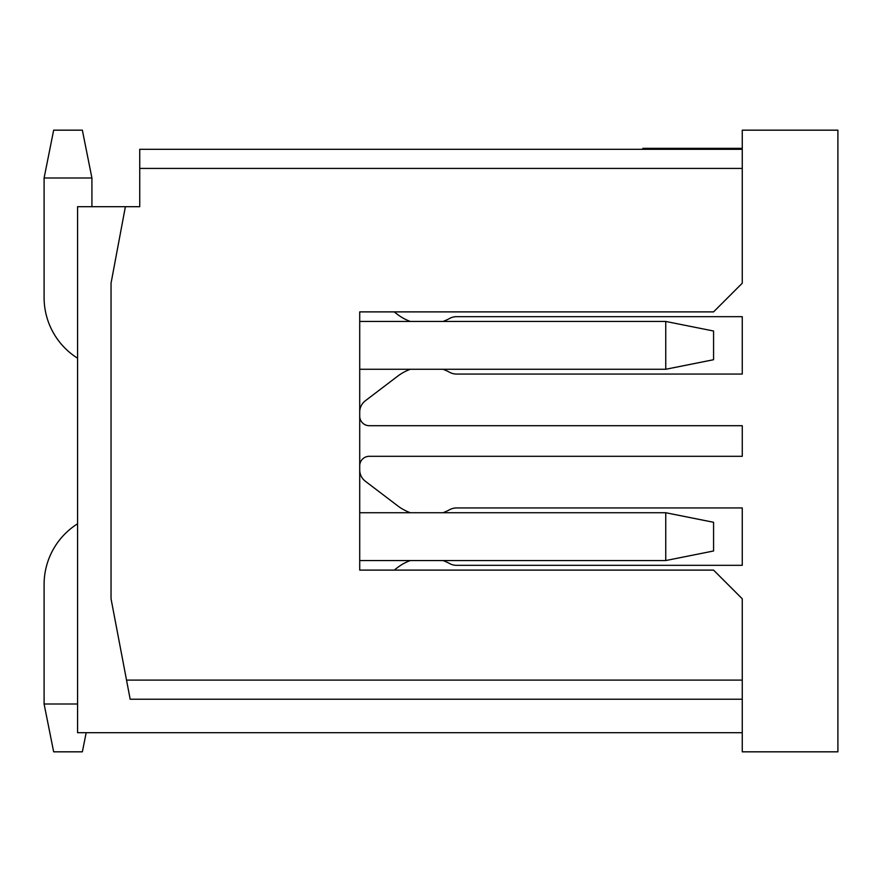 <?xml version="1.0" encoding="UTF-8"?>
<svg xmlns="http://www.w3.org/2000/svg" width="882" height="882" viewBox="0 0 882 882"><rect width="100%" height="100%" fill="white"/><g stroke="black" fill="none" stroke-linecap="round" stroke-linejoin="round"><path stroke-width="1.32" d="M442.973 321.456A47.815 47.815 0 0 0 449.633 318.435A14.344 14.344 0 0 1 456.534 316.671L742.258 316.671L742.258 374.056L456.534 374.056A14.344 14.344 0 0 1 449.633 372.292A47.815 47.815 0 0 0 442.973 369.271M410.339 369.271A47.815 47.815 0 0 0 397.716 376.151L365.368 400.737A14.344 14.344 0 0 0 359.713 412.092M359.713 416.183A9.559 9.559 0 0 0 369.271 425.697L742.269 425.697L742.269 456.303L369.271 456.303A9.559 9.559 0 0 0 359.713 465.817M359.713 469.908A14.344 14.344 0 0 0 365.368 481.263L397.716 505.849A47.815 47.815 0 0 0 410.339 512.729M442.973 512.729A47.815 47.815 0 0 0 449.633 509.708A14.344 14.344 0 0 1 456.534 507.944L742.258 507.944L742.258 565.329L456.534 565.329A14.344 14.344 0 0 1 449.633 563.565A47.815 47.815 0 0 0 442.973 560.544M410.339 560.544A47.815 47.815 0 0 0 397.716 567.424L394.188 570.114M742.258 732.699L742.258 751.828L837.9 751.828L837.9 130.172L742.258 130.172L742.258 283.199L713.571 311.886L359.713 311.886L359.713 570.114L713.571 570.114L742.258 598.801L742.258 732.699L77.572 732.699L77.572 206.686L125.387 206.686L111.044 283.199L111.044 598.801L130.172 699.228L742.258 699.228M394.188 311.886L397.716 314.576A47.815 47.815 0 0 0 410.339 321.456M359.713 321.456L665.756 321.456L713.571 331.015L713.571 359.713L665.756 369.271L359.713 369.271M665.756 369.271L665.756 321.456M665.756 560.544L665.756 512.729L713.571 522.287L713.571 550.985L665.756 560.544L359.713 560.544M665.756 512.729L359.713 512.729M642.868 149.301L642.868 148.341L742.258 148.341M742.258 149.301L139.742 149.301L139.742 206.686L125.387 206.686M44.1 177.999L53.659 130.172L82.357 130.172L91.915 177.999L44.1 177.999L44.1 297.543A71.729 71.729 0 0 0 77.572 358.213M86.182 732.699L82.357 751.828L53.659 751.828L44.1 704.001L44.1 584.457A71.729 71.729 0 0 1 77.572 523.787M91.915 177.999L91.915 206.686M44.1 704.001L77.572 704.001M742.258 168.429L139.742 168.429M126.523 680.099L742.258 680.099"/></g></svg>

